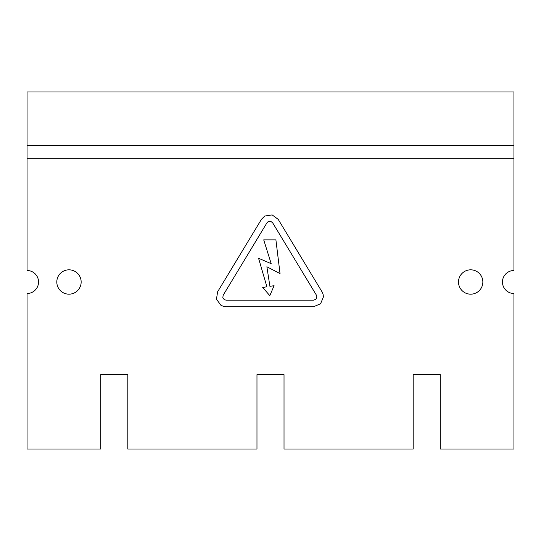 <?xml version="1.0" encoding="UTF-8"?>
<svg xmlns="http://www.w3.org/2000/svg" width="541" height="541" viewBox="0 0 541 541"><rect width="100%" height="100%" fill="white"/><g stroke="black" fill="none" stroke-linecap="round" stroke-linejoin="round"><path stroke-width="0.81" d="M56.805 281.996A12.172 12.172 0 0 1 68.978 269.824A12.172 12.172 0 0 1 81.157 281.996A12.172 12.172 0 0 1 68.978 294.176A12.172 12.172 0 0 1 56.805 281.996M458.498 281.996A12.172 12.172 0 0 1 470.677 269.824A12.172 12.172 0 0 1 482.849 281.996A12.172 12.172 0 0 1 470.677 294.176A12.172 12.172 0 0 1 458.498 281.996M271.19 263.683L263.717 239.852L275.903 239.852L280.035 273.597L266.875 266.754L269.912 286.345L274.077 285.695L269.81 295.67L262.716 287.454L266.896 286.811L258.571 258.273L271.19 263.683M316.911 296.881L316.431 295.19L272.603 222.73L270.588 221.249L268.12 221.627L267.011 222.73L223.19 295.19L222.811 297.658L224.285 299.673L225.976 300.14L313.638 300.147L315.951 299.187L316.911 296.881M264.738 216.035L272.15 214.912L278.189 219.348L322.017 291.815L323.072 294.25L323.43 296.881L320.563 303.799L313.645 306.673L225.976 306.673L223.352 306.307L220.911 305.252L216.468 299.22L217.604 291.809L261.431 219.348L264.738 216.035M513.95 293.493A11.496 11.496 0 0 1 502.454 281.996A11.496 11.496 0 0 1 513.95 270.5L513.95 158.797L27.05 158.797L27.05 270.5A11.496 11.496 0 0 1 38.546 281.996A11.496 11.496 0 0 1 27.05 293.493L27.05 449.03L100.761 449.03L100.761 374.642L127.818 374.642L127.818 449.03L256.975 449.03L256.975 374.642L284.025 374.642L284.025 449.03L413.182 449.03L413.182 374.642L440.239 374.642L440.239 449.03L513.95 449.03L513.95 293.493M513.95 158.797L513.95 91.97L27.05 91.97L27.05 158.797M513.95 145.319L27.05 145.319"/></g></svg>
